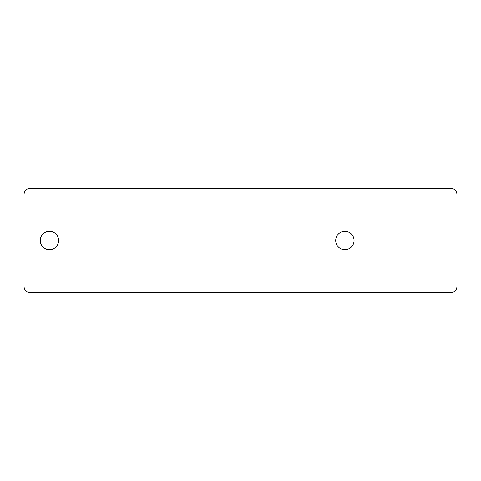 <?xml version="1.0" encoding="UTF-8"?>
<svg xmlns="http://www.w3.org/2000/svg" width="481" height="481" viewBox="0 0 481 481"><rect width="100%" height="100%" fill="white"/><g stroke="black" fill="none" stroke-linecap="round" stroke-linejoin="round"><path stroke-width="0.72" d="M344.877 249.681A9.181 9.181 0 0 1 336.928 235.912A9.181 9.181 0 0 1 352.826 235.912A9.181 9.181 0 0 1 344.877 249.681M49.441 249.681A9.181 9.181 0 0 1 41.492 235.912A9.181 9.181 0 0 1 57.389 235.912A9.181 9.181 0 0 1 49.441 249.681M30.453 292.809L450.547 292.809A6.403 6.403 45 0 0 456.95 286.411L456.95 194.589A6.403 6.403 -45 0 0 450.547 188.191L30.453 188.191A6.403 6.403 -135 0 0 24.05 194.589L24.05 286.411A6.403 6.403 135 0 0 30.453 292.809"/></g></svg>
